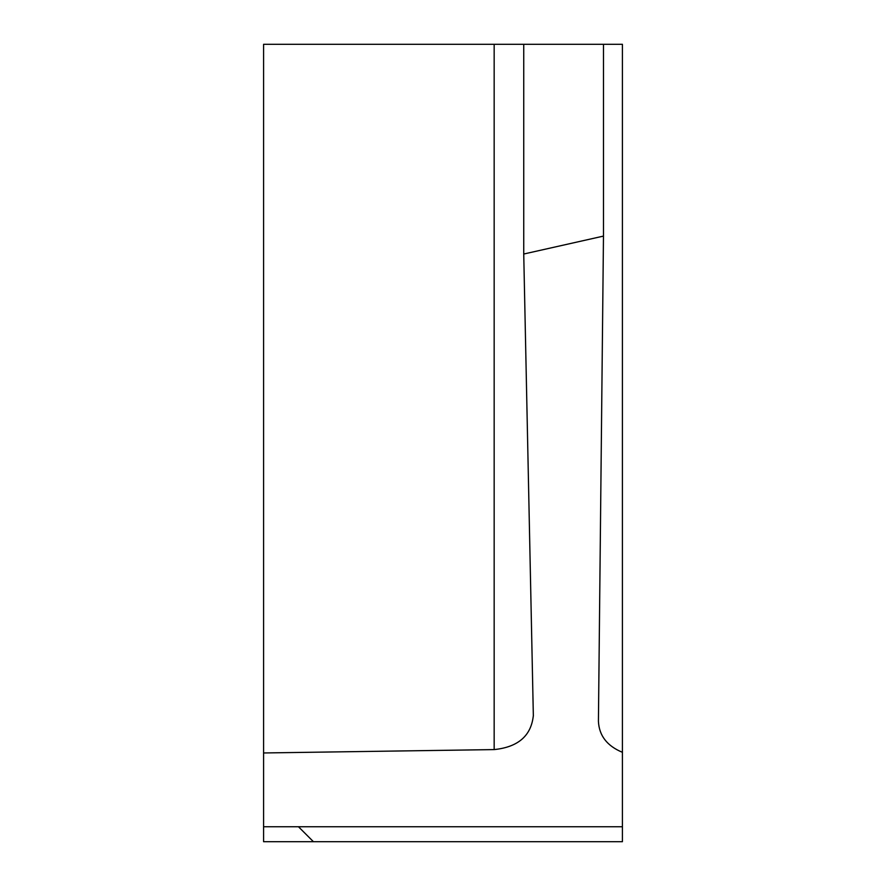 <?xml version="1.0" encoding="UTF-8"?>
<svg xmlns="http://www.w3.org/2000/svg" width="886" height="886" viewBox="0 0 886 886"><rect width="100%" height="100%" fill="white"/><g stroke="black" fill="none" stroke-linecap="round" stroke-linejoin="round"><path stroke-width="1.33" d="M263.585 752.967L263.585 44.3L622.415 44.3L622.415 752.314C607.098 745.968 599.113 735.646 598.427 721.337L603.477 236.097L523.737 254.027L533.339 715.556C531.223 735.768 518.166 747.108 494.166 749.589L263.585 752.967L263.585 841.7L313.422 841.7L298.471 826.749L313.422 841.7L622.415 841.7L622.415 826.749L263.585 826.749M622.415 752.314L622.415 826.749M533.339 715.556L533.339 716.132M523.737 44.3L523.737 254.027M603.477 44.3L603.477 236.097M494.166 749.589L494.166 44.3"/></g></svg>
